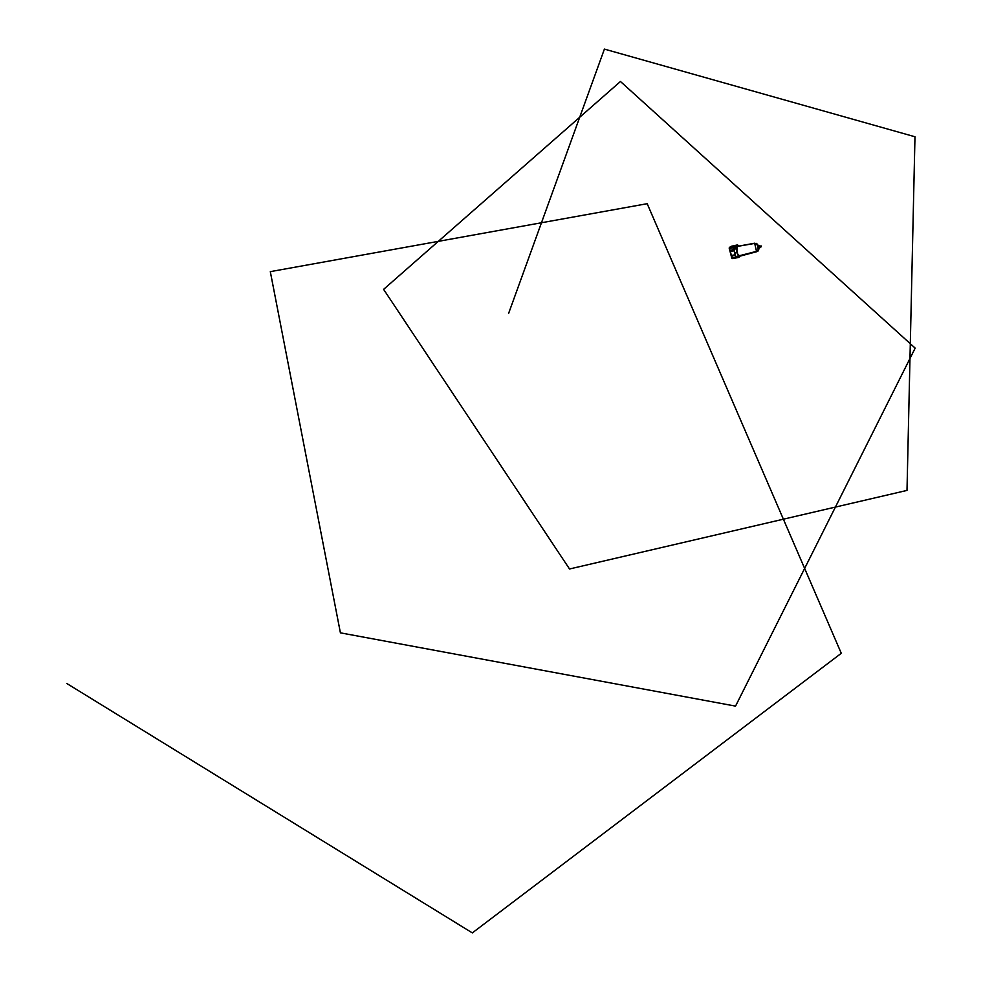 <?xml version="1.0" encoding="UTF-8"?>
<svg xmlns="http://www.w3.org/2000/svg" width="982" height="982" viewBox="0 0 982 982"><rect width="100%" height="100%" fill="white"/><g stroke="black" fill="none" stroke-linecap="round" stroke-linejoin="round"><path stroke-width="1.47" d="M737.028 246.384L736.721 250.68M736.353 257.063L732.13 258.082M730.817 246.985L734.131 246.273L730.817 246.985M733.959 246.359L731.05 247.182M736.954 252.3L734.622 252.828L736.954 252.3L736.119 246.482L737.592 244.899L738.587 246.138M737.04 252.558L734.806 253.172L735.948 257.051L734.597 252.804L737.003 252.386M740.428 255.602L738.93 257.37L737.052 252.669M734.99 246.703L736.439 245.169L734.99 246.703M731.946 258.512L729.233 247.845L736.119 246.764M736.119 246.482L729.356 247.771L731.308 246.273L737.592 244.899L730.313 246.764M737.077 245.549L736.291 245.647M735.273 255.43L731.565 255.983L729.466 248.348L736.267 247.317M735.236 255.283L731.467 255.971L732.547 258.597M739.053 256.29L737.556 253.908L739.164 256.376L756.827 251.674L758.669 248.679L758.19 250.889L758.693 248.777M736.61 246.801L737.568 253.945M737.592 253.724L736.635 246.752M730.08 250.57L729.466 248.348L733.898 247.366L734.634 252.828M737.961 256.13L735.948 257.051L738.685 256.646M736.365 257.309L732.658 258.61L738.918 257.37M738.93 257.37L732.437 258.45L738.832 257.186M737.58 253.884L738.894 255.909M733.849 247.624L729.601 248.409M729.761 248.471L733.75 247.525M731.688 256.118L732.498 258.168L736.304 257.345M731.259 255.492L730.227 251.527L731.259 255.492L735.101 254.78M734.045 250.717L730.338 251.527L730.227 250.84L733.873 250.042M757.11 244.371L758.374 249.833L757.183 244.346L754.692 243.413L736.942 246.494M757.748 245.218L754.692 243.229L737.347 246.359L754.679 243.34L757.736 245.242L754.716 243.205L757.773 245.205M759.319 247.808L758.841 245.745M737.335 246.58L736.782 250.717M737.568 253.921L739.348 255.688M739.63 255.639L756.484 251.674M757.453 244.444L758.104 245.279M758.374 249.833L757.613 245.193M758.534 249.563L757.441 244.948M754.692 243.413L756.594 251.687L758.485 249.858M739.704 255.774L756.827 251.674M757.306 244.236L757.65 244.849M758.939 248.471L758.742 249.502M761.087 246.028L761.222 246.666M761.111 245.881L761.308 246.789M760.252 245.979L760.473 247.047M759.295 245.598L759.172 247.71L759.933 247.71L759.737 245.844M760.031 247.317L759.638 245.93L760.08 247.304M759.221 246.372L759.503 247.452M758.804 246.457L759.074 247.538M66.825 683.509L472.33 932.9L841.279 653.3L647.187 203.691L270.308 271.646L340.41 632.838L735.543 706.119L915.175 348.119L620.452 81.494L383.606 289.359L569.523 568.983L907 490.411L914.979 136.768L604.409 49.1L508.602 313.442M735.567 256.572L733.652 248.704L733.689 249.342L736.058 248.839M731.885 258.413L729.172 248.078L730.436 246.605M733.701 248.642L733.935 247.918L733.652 248.704L736.009 248.127M736.414 257.075L738.218 256.621M733.701 249.342L734.597 252.804M730.191 250.336L733.75 249.563M732.241 257.959L736.316 257.137M730.191 250.435L733.763 249.649M735.26 255.369L731.664 256.057M758.705 248.63L758.386 245.353M758.104 250.999L758.632 248.728M757.736 245.23L754.679 243.241L737.31 246.396M758.141 250.95L756.852 251.723M754.716 243.205L737.347 246.359L754.679 243.34M732.658 258.61L731.86 258.401L729.172 248.078M758.251 245.279L758.939 245.672M759.393 247.832L758.865 248.507M757.871 251.011L739.065 255.836M757.466 244.236L756.017 243.303M758.178 250.913L758.669 248.679"/></g></svg>
